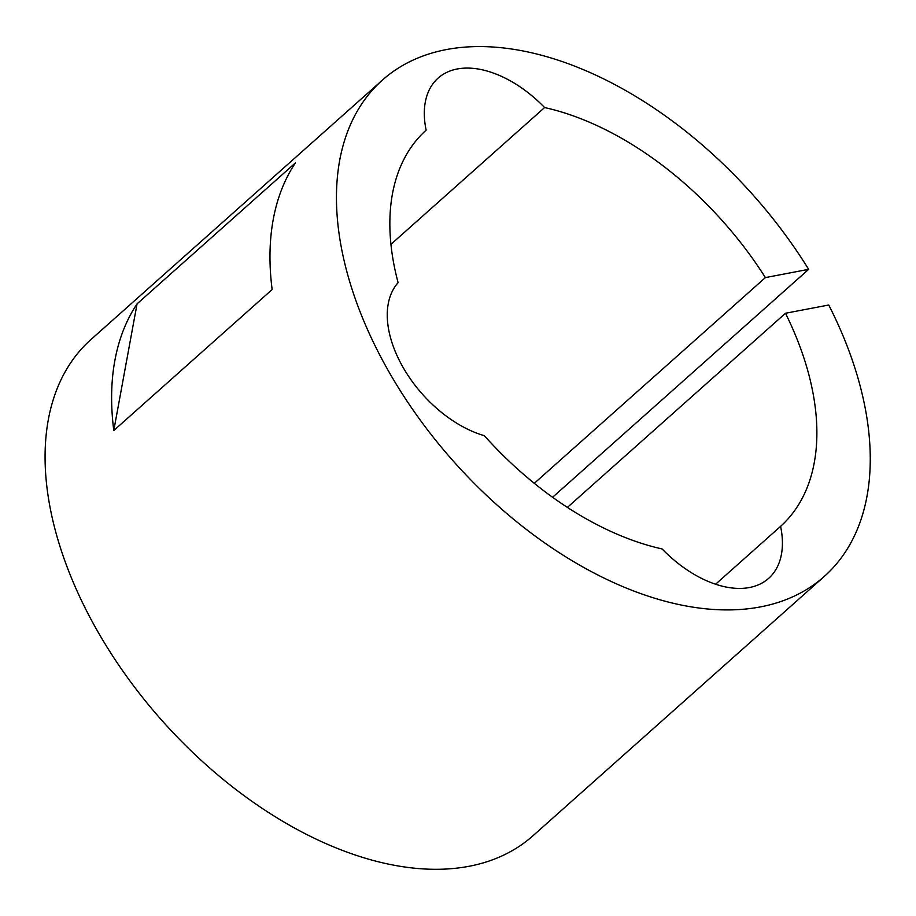 <?xml version="1.0" encoding="UTF-8"?>
<svg xmlns="http://www.w3.org/2000/svg" width="916" height="916" viewBox="0 0 916 916"><rect width="100%" height="100%" fill="white"/><g stroke="black" fill="none" stroke-linecap="round" stroke-linejoin="round"><path stroke-width="1.37" d="M780.592 526.356A99.684 60.124 -131.7 0 1 768.627 578.385A99.684 60.124 -131.7 0 1 749.46 587.522A99.684 60.124 -131.7 0 1 662.119 548.947A265.812 160.346 -131.7 0 1 484.312 435.673A99.684 60.124 -131.7 0 1 402.593 366.537A99.684 60.124 -131.7 0 1 398.105 282.678A265.812 160.346 -131.7 0 1 426.135 130.141A99.684 60.124 -131.7 0 1 438.1 78.112A99.684 60.124 -131.7 0 1 544.596 107.55A265.812 160.346 -131.7 0 1 765.387 277.594L808.656 269.338A332.268 200.432 48.3 0 0 446.332 49.578A332.268 200.432 48.3 0 0 382.441 80.07A332.268 200.432 48.3 0 0 417.845 416.78A332.268 200.432 48.3 0 0 760.383 606.919A332.268 200.432 48.3 0 0 824.285 576.427A332.268 200.432 48.3 0 0 828.751 305.005L785.481 313.261A265.812 160.346 -131.7 0 1 780.592 526.356L715.568 584.236M113.79 430.509L272.144 289.548A332.268 200.432 -131.7 0 1 295.41 162.899L137.056 303.86L113.79 430.509A332.268 200.432 -131.7 0 1 137.056 303.86M382.441 80.07L91.062 339.435A332.268 200.432 48.3 0 0 126.477 676.157A332.268 200.432 48.3 0 0 469.015 866.296A332.268 200.432 48.3 0 0 532.917 835.804L824.285 576.427M552.577 497.285L808.656 269.338M567.382 507.407L785.481 313.261M534.28 483.316L765.387 277.594M544.596 107.55L390.949 244.32"/></g></svg>
